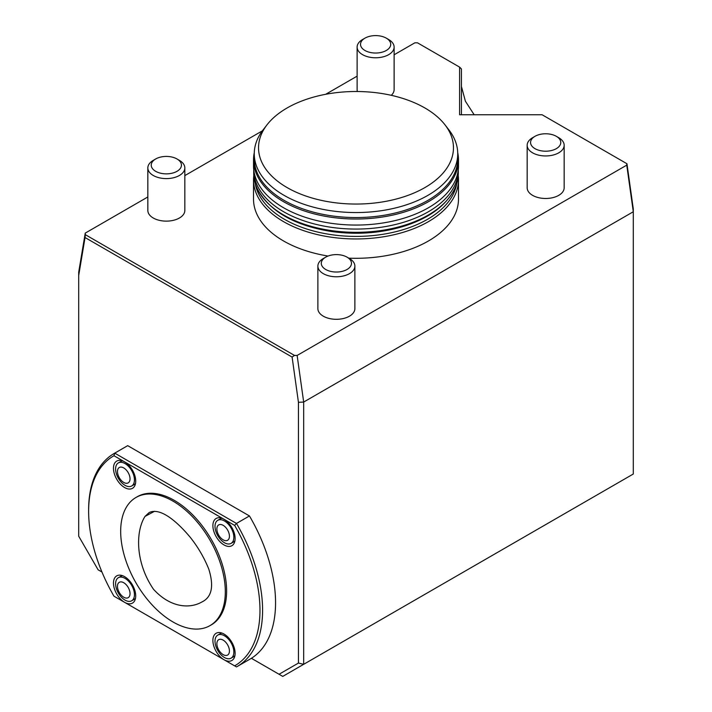 <?xml version="1.0" encoding="UTF-8"?>
<svg xmlns="http://www.w3.org/2000/svg" width="712" height="712" viewBox="0 0 712 712"><rect width="100%" height="100%" fill="white"/><g stroke="black" fill="none" stroke-linecap="round" stroke-linejoin="round"><path stroke-width="1.07" d="M145.008 516.423L149.111 512.596C160.779 506.864 178.214 522.893 190.131 537.168C197.838 546.798 204.059 557.434 208.776 569.075C214.161 586.305 211.811 597.306 201.719 602.076C189.757 608.902 170.382 607.843 153.507 589.269C135.618 563.219 135.191 531.917 145.008 516.423L154.566 511.278M120.675 531.339A73.995 42.72 60 0 1 136.001 497.466A73.995 42.72 60 0 1 209.987 540.186A73.995 42.72 60 0 1 209.987 625.626A73.995 42.72 60 0 1 152.973 605.805A73.995 42.72 60 0 1 120.675 531.339M136.001 497.466L137.309 496.709A73.995 42.72 60 0 1 211.295 539.429A73.995 42.72 60 0 1 211.295 624.869L209.987 625.626M135.52 483.377A13.314 7.69 60 0 1 134.203 484.534L131.684 485.984A13.314 7.69 60 0 1 118.361 478.295A13.314 7.69 60 0 1 118.361 462.916A13.314 7.69 60 0 1 128.632 466.485A13.314 7.69 60 0 1 134.443 479.888A13.314 7.69 60 0 1 131.684 485.984M118.361 462.916L120.88 461.465A13.314 7.69 60 0 1 122.544 460.895M135.716 481.116A15.726 9.078 60 0 1 134.986 485.281A15.726 9.078 60 0 1 116.732 479.238A15.726 9.078 60 0 1 120.631 460.415A15.726 9.078 60 0 1 124.6 461.866A15.726 9.078 60 0 1 135.716 481.116M234.933 540.773A13.314 7.69 60 0 1 233.607 541.93L231.088 543.381A13.314 7.69 60 0 1 217.774 535.691A13.314 7.69 60 0 1 217.774 520.312A13.314 7.69 60 0 1 228.036 523.881A13.314 7.69 60 0 1 233.847 537.284A13.314 7.69 60 0 1 231.088 543.381M217.774 520.312L220.293 518.861A13.314 7.69 60 0 1 221.957 518.292M235.12 538.512A15.726 9.078 60 0 1 234.39 542.669A15.726 9.078 60 0 1 216.145 536.634A15.726 9.078 60 0 1 220.044 517.811A15.726 9.078 60 0 1 224.004 519.253A15.726 9.078 60 0 1 235.12 538.512M224.004 519.253L113.965 455.724L114.739 453.143L236.482 523.436L234.64 525.394L224.004 519.253M237.114 666.566L250.197 659.018A123.016 71.022 60 0 0 251.398 658.297L251.389 658.297A123.016 71.022 -120 0 0 249.449 515.951L236.482 523.436A123.016 71.022 60 0 1 237.114 666.566A123.016 71.022 60 0 1 236.482 666.922L234.64 665.862A121.165 69.954 -120 0 0 234.64 525.394M234.933 655.565A13.314 7.69 60 0 1 233.607 656.713L231.088 658.173A13.314 7.69 60 0 1 217.774 650.483A13.314 7.69 60 0 1 217.774 635.104A13.314 7.69 60 0 1 228.036 638.673A13.314 7.69 60 0 1 233.847 652.076A13.314 7.69 60 0 1 231.088 658.173M217.774 635.104L220.293 633.644A13.314 7.69 60 0 1 221.957 633.075M235.12 653.304A15.726 9.078 60 0 1 234.39 657.461A15.726 9.078 60 0 1 224.004 659.721A15.726 9.078 60 0 1 213.075 642.9A15.726 9.078 60 0 1 220.044 632.594A15.726 9.078 60 0 1 235.12 653.304M135.52 598.169A13.314 7.69 60 0 1 134.203 599.326L131.684 600.777A13.314 7.69 60 0 1 121.423 597.208A13.314 7.69 60 0 1 115.611 583.804A13.314 7.69 60 0 1 118.361 577.708A13.314 7.69 60 0 1 128.632 581.277A13.314 7.69 60 0 1 134.443 594.68A13.314 7.69 60 0 1 131.684 600.777M118.361 577.708L120.88 576.257A13.314 7.69 60 0 1 122.544 575.688M135.716 595.908A15.726 9.078 60 0 1 134.986 600.065A15.726 9.078 60 0 1 124.6 602.325A15.726 9.078 60 0 1 113.662 585.504A15.726 9.078 60 0 1 120.631 575.207A15.726 9.078 60 0 1 135.716 595.908M113.965 455.724A121.165 69.954 -120 0 0 88.626 511.323A121.165 69.954 -120 0 0 113.965 596.184L234.64 665.862M113.965 596.184L114.739 596.629M88.626 511.323L88.626 509.819A123.016 71.022 60 0 1 114.107 453.5A123.016 71.022 60 0 1 114.739 453.143L127.697 445.659A123.016 71.022 -120 0 0 127.065 446.015L114.107 453.5M249.449 515.951L127.697 445.659M424.922 187.567A97.464 56.275 0 0 0 444.973 124.805A97.464 56.275 0 0 0 356 91.501A97.464 56.275 0 0 0 267.027 124.805A97.464 56.275 0 0 0 300.731 194.127A97.464 56.275 0 0 0 424.922 187.567M267.027 124.805L263.128 129.833A101.736 58.74 0 0 0 254.264 153.819A101.736 58.74 0 0 0 317.062 208.082A101.736 58.74 0 0 0 427.939 195.346A101.736 58.74 0 0 0 457.736 153.819A101.736 58.74 0 0 0 448.872 129.833L444.973 124.805M254.264 153.819L254.264 158.812A101.736 58.74 0 0 0 317.062 213.075A101.736 58.74 0 0 0 427.939 200.348A101.736 58.74 0 0 0 457.736 158.812L457.736 153.819M254.282 152.671A102.484 59.167 0 0 0 253.517 159.853A102.484 59.167 0 0 0 316.787 214.517A102.484 59.167 0 0 0 428.464 201.692A102.484 59.167 0 0 0 458.483 159.853A102.484 59.167 0 0 0 457.718 152.671M253.517 159.853L253.517 165.896A102.484 59.167 0 0 0 316.787 220.56A102.484 59.167 0 0 0 428.464 207.735A102.484 59.167 0 0 0 458.483 165.896L458.483 159.853M458.288 169.492A102.297 59.06 180 0 1 458.297 170.008A102.297 59.06 180 0 1 356 229.068A102.297 59.06 180 0 1 253.703 170.008A102.297 59.06 180 0 1 253.712 169.492M458.297 170.008L458.297 173.265A102.297 59.06 180 0 1 454.434 189.33A102.297 59.06 180 0 1 356 232.326A102.297 59.06 180 0 1 257.566 189.33A102.297 59.06 180 0 1 253.703 173.265L253.703 170.008M388.699 39.543L386.296 38.154A15.094 8.713 -0 0 0 364.945 38.154A15.094 8.713 -0 0 0 364.945 50.481A15.094 8.713 -0 0 0 386.296 50.481A15.094 8.713 -0 0 0 386.296 38.154L388.699 39.543A18.494 10.68 -0 0 1 394.119 47.09A18.494 10.68 -0 0 1 382.7 56.96A18.494 10.68 -0 0 1 362.542 54.646A18.494 10.68 -0 0 1 357.121 47.09A18.494 10.68 -0 0 1 362.542 39.543L364.945 38.154M349.458 258.545L347.055 257.157A15.094 8.713 -0 0 0 325.704 257.157A15.094 8.713 -0 0 0 325.704 269.474A15.094 8.713 -0 0 0 347.055 269.474A15.094 8.713 -0 0 0 347.055 257.157L349.458 258.545A18.494 10.68 -0 0 1 354.879 266.092A18.494 10.68 -0 0 1 343.46 275.962A18.494 10.68 -0 0 1 323.301 273.648A18.494 10.68 -0 0 1 317.881 266.092A18.494 10.68 -0 0 1 323.301 258.545L325.704 257.157M255.252 183.509A101.202 58.429 0 0 0 321.744 232.958A101.202 58.429 0 0 0 427.556 219.296A101.202 58.429 0 0 0 456.748 183.509M558.742 137.719L556.339 136.321A15.094 8.713 -0 0 0 534.988 136.321A15.094 8.713 -0 0 0 534.988 148.648A15.094 8.713 -0 0 0 556.339 148.648A15.094 8.713 -0 0 0 556.339 136.321L558.742 137.719A18.494 10.68 -0 0 1 564.162 145.266A18.494 10.68 -0 0 1 552.743 155.136A18.494 10.68 -0 0 1 532.585 152.822A18.494 10.68 -0 0 1 527.165 145.266A18.494 10.68 -0 0 1 532.585 137.719L534.988 136.321M179.415 160.369L177.012 158.981A15.094 8.713 -0 0 0 155.661 158.981A15.094 8.713 -0 0 0 155.661 171.307A15.094 8.713 -0 0 0 177.012 171.307A15.094 8.713 -0 0 0 177.012 158.981L179.415 160.369A18.494 10.68 -0 0 1 184.835 167.925A18.494 10.68 -0 0 1 173.416 177.786A18.494 10.68 -0 0 1 153.258 175.472A18.494 10.68 -0 0 1 147.838 167.925A18.494 10.68 -0 0 1 153.258 160.369L155.661 158.981M474.156 114.757L465.408 101.237L461.438 86.472M251.389 658.297L282.753 676.4L303.677 664.314L298.444 663.068L298.444 402.316L303.677 402.049L633.297 211.749L626.756 165.14L297.135 355.448L303.677 402.049L303.677 664.314L633.297 474.014L633.297 208.99L626.952 163.742L542.099 114.757L459.587 114.757L459.587 67.115L461.438 68.948L461.438 114.757M253.783 175.561A102.484 59.167 0 0 0 253.517 179.789A102.484 59.167 0 0 0 283.536 221.628A102.484 59.167 0 0 0 428.464 221.628A102.484 59.167 0 0 0 458.483 179.789A102.484 59.167 0 0 0 458.217 175.561M459.587 67.115L417.499 42.818L414.865 42.809L394.119 54.779M626.756 165.14L626.738 163.618M391.271 95.319A18.494 10.68 0 0 0 394.119 89.623L394.119 47.09M357.121 47.09L357.121 89.623A18.494 10.68 0 0 0 357.415 91.51M317.881 266.092L317.881 308.625A18.494 10.68 0 0 0 323.301 316.181A18.494 10.68 0 0 0 343.46 318.495A18.494 10.68 0 0 0 354.879 308.625L354.879 266.092M253.517 179.789L253.517 199.129A102.484 59.167 0 0 0 283.536 240.959A102.484 59.167 0 0 0 328.045 256.044M348.729 258.144A102.484 59.167 0 0 0 458.483 199.129L458.483 179.789M527.165 145.266L527.165 187.799A18.494 10.68 0 0 0 532.585 195.346A18.494 10.68 0 0 0 552.743 197.669A18.494 10.68 0 0 0 564.162 187.799L564.162 145.266M147.838 167.925L147.838 210.449A18.494 10.68 0 0 0 153.258 218.005A18.494 10.68 0 0 0 173.416 220.32A18.494 10.68 0 0 0 184.835 210.449L184.835 167.925M294.501 355.439L292.098 357.068L85.048 237.532L78.703 275.446L78.703 272.162L85.244 233.109L85.262 234.631L294.501 355.439L297.135 355.448M357.121 76.139L325.678 94.296M262.354 130.848L184.835 175.606M147.838 196.966L85.244 233.109M364.17 629.39L321.664 653.936M456.588 576.035L438.539 586.457M530.947 533.101L573.454 508.564M78.703 275.446L78.703 536.198L98.096 569.787L101.958 572.021M85.048 237.532L85.262 234.631M298.444 402.316L292.098 357.068M279.051 674.264L298.444 663.068M229.433 536.207A8.882 5.126 60 0 1 220.017 537.053A8.882 5.126 60 0 1 220.017 524.495A8.882 5.126 60 0 1 229.433 536.207M229.433 650.999A8.882 5.126 60 0 1 220.017 651.836A8.882 5.126 60 0 1 220.017 639.278A8.882 5.126 60 0 1 229.433 650.999M130.029 478.811A8.882 5.126 60 0 1 120.613 479.657A8.882 5.126 60 0 1 120.613 467.099A8.882 5.126 60 0 1 130.029 478.811M117.471 586.35A8.882 5.126 60 0 1 126.887 585.513A8.882 5.126 60 0 1 126.887 598.071A8.882 5.126 60 0 1 117.471 586.35M454.434 189.33C445.498 206.222 428.375 218.611 403.072 226.496C380.244 233.269 356.392 234.942 331.525 231.507C294.724 225.651 270.062 211.589 257.566 189.33"/></g></svg>
